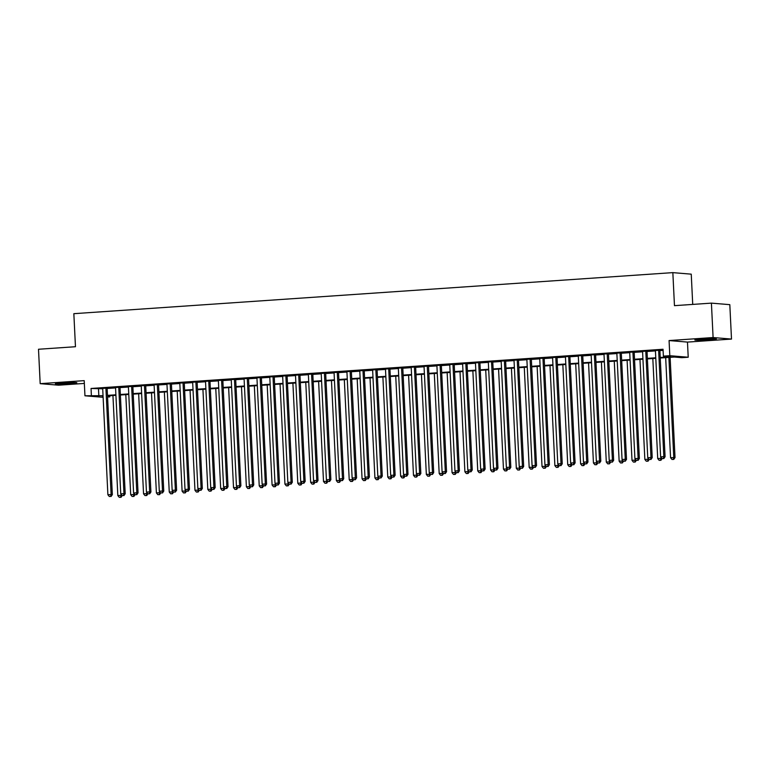 <?xml version="1.0" encoding="UTF-8"?>
<svg xmlns="http://www.w3.org/2000/svg" width="770" height="770" viewBox="0 0 770 770"><rect width="100%" height="100%" fill="white"/><g stroke="black" fill="none" stroke-linecap="round" stroke-linejoin="round"><path stroke-width="1.16" d="M69.974 383.604A10.761 0.549 177.2 0 0 76.846 382.757A10.761 0.549 177.2 0 0 62.216 382.959A10.761 0.549 177.2 0 0 55.344 383.807A10.761 0.549 177.2 0 0 69.974 383.604M709.468 339.772A10.761 0.549 177.2 0 0 716.341 338.925A10.761 0.549 177.2 0 0 701.711 339.127A10.761 0.549 177.2 0 0 694.838 339.974A10.761 0.549 177.2 0 0 709.468 339.772M109.725 395.751L109.773 396.877L107.569 397.031M692.721 304.41L691.248 274.159L672.845 272.628L73.843 313.679L75.46 346.721L38.5 349.253L40.184 383.662L58.587 385.192L84.344 383.431M672.845 272.628L674.462 305.661L711.413 303.13L729.816 304.66L731.5 339.07L713.097 337.539L669.072 340.561L669.813 355.702L688.216 357.232L681.787 357.675L674.327 357.049L660.246 358.012M669.072 340.561L687.475 342.092L731.5 339.07M687.475 342.092L688.216 357.232M711.413 303.13L713.097 337.539M107.136 388.099L102.689 388.398M119.985 387.214L115.539 387.522M132.844 386.338L128.398 386.636M145.694 385.452L141.247 385.76M158.553 384.567L154.106 384.875M171.402 383.691L166.955 383.999M184.261 382.806L179.814 383.114M197.11 381.93L192.664 382.228M209.969 381.044L205.523 381.352M222.819 380.168L218.372 380.467M235.678 379.283L231.231 379.591M248.527 378.407L244.08 378.705M261.386 377.521L256.939 377.829M274.236 376.646L269.789 376.944M287.094 375.76L282.648 376.068M299.944 374.884L295.497 375.183M312.803 373.999L308.356 374.307M325.652 373.113L321.206 373.421M338.511 372.237L334.065 372.545M351.37 371.352L346.914 371.66M364.22 370.476L359.773 370.784M377.079 369.59L372.622 369.898M389.928 368.714L385.481 369.013M402.787 367.829L398.331 368.137M415.636 366.953L411.19 367.252M428.495 366.068L424.039 366.376M441.345 365.192L436.898 365.49M454.204 364.306L449.747 364.614M467.053 363.43L462.606 363.729M479.912 362.545L475.456 362.853M492.762 361.669L488.315 361.967M505.621 360.784L501.164 361.092M518.47 359.898L514.023 360.206M531.329 359.022L526.872 359.33M544.178 358.137L539.731 358.445M557.037 357.261L552.581 357.569M569.887 356.375L565.44 356.683M582.746 355.499L578.289 355.798M595.595 354.614L591.148 354.922M608.454 353.738L603.998 354.036M621.303 352.853L616.857 353.161M634.162 351.977L629.706 352.275M647.012 351.091L642.565 351.399M660.227 357.492L670.843 356.76L663.384 356.135L663.047 349.253L91.043 388.465L102.708 388.792M107.155 388.494L115.558 387.916M120.005 387.608L128.417 387.031M132.863 386.733L141.266 386.155M145.713 385.847L154.125 385.269M158.572 384.962L166.975 384.394M171.421 384.086L179.834 383.508M184.28 383.2L192.683 382.632M197.13 382.324L205.542 381.747M209.989 381.439L218.391 380.861M222.838 380.563L231.25 379.985M235.697 379.677L244.1 379.1M248.546 378.802L256.959 378.224M261.405 377.916L269.808 377.339M274.255 377.04L282.667 376.463M287.114 376.155L295.516 375.577M299.973 375.279L308.375 374.701M312.822 374.393L321.225 373.816M325.681 373.517L334.084 372.94M338.531 372.632L346.933 372.054M351.389 371.746L359.792 371.178M364.239 370.87L372.642 370.293M377.098 369.985L385.5 369.408M389.947 369.109L398.35 368.532M402.806 368.224L411.209 367.646M415.656 367.348L424.058 366.77M428.515 366.462L436.917 365.885M441.364 365.586L449.767 365.009M454.223 364.701L462.626 364.123M467.072 363.825L475.475 363.248M479.931 362.94L488.334 362.362M492.781 362.064L501.183 361.486M505.64 361.178L514.042 360.601M518.489 360.293L526.892 359.725M531.348 359.417L539.751 358.839M544.197 358.531L552.6 357.963M557.057 357.655L565.459 357.078M569.906 356.77L578.309 356.192M582.765 355.894L591.168 355.317M595.614 355.008L604.017 354.431M608.473 354.133L616.876 353.555M621.323 353.247L629.725 352.67M634.182 352.371L642.584 351.794M647.031 351.486L655.434 350.908M659.89 350.61L663.105 350.389M659.871 350.215L655.414 350.514M103.122 397.301L84.95 395.79L84.209 380.64L40.184 383.662M84.95 395.79L103.045 395.674M91.043 388.465L91.38 395.347M663.384 356.135L669.813 355.702M103.074 396.204L102.314 396.252L103.074 396.319M107.559 396.694L109.773 396.877M655.799 358.32L647.397 358.897M642.95 359.205L634.538 359.773M630.091 360.081L621.688 360.658M617.242 360.966L608.829 361.534M604.383 361.842L595.98 362.42M591.533 362.728L583.121 363.305M578.674 363.604L570.272 364.181M565.825 364.489L557.413 365.067M552.966 365.365L544.563 365.942M540.116 366.25L531.704 366.828M527.257 367.126L518.855 367.704M514.408 368.012L505.996 368.589M501.549 368.888L493.147 369.465M488.7 369.773L480.288 370.351M475.841 370.659L467.438 371.227M462.991 371.535L454.579 372.112M450.132 372.42L441.73 372.988M437.283 373.296L428.871 373.873M424.424 374.182L416.021 374.759M411.575 375.057L403.162 375.635M398.716 375.943L390.313 376.52M385.866 376.819L377.454 377.396M373.007 377.704L364.605 378.282M360.158 378.58L351.746 379.158M347.299 379.466L338.896 380.043M334.45 380.342L326.037 380.919M321.591 381.227L313.188 381.805M308.741 382.103L300.329 382.68M295.882 382.988L287.48 383.566M283.033 383.874L274.62 384.442M270.174 384.75L261.771 385.327M257.324 385.635L248.912 386.203M244.465 386.511L236.063 387.089M231.616 387.397L223.204 387.974M218.757 388.272L210.354 388.85M205.908 389.158L197.495 389.736M193.049 390.034L184.646 390.611M180.199 390.919L171.787 391.497M167.34 391.795L158.938 392.373M154.491 392.681L146.079 393.258M141.632 393.557L133.229 394.134M128.783 394.442L120.37 395.02M115.924 395.318L107.521 395.896M107.492 395.376L115.895 394.798M120.341 394.49L128.754 393.913M133.2 393.614L141.603 393.037M146.05 392.729L154.462 392.151M158.909 391.853L167.311 391.275M171.758 390.967L180.17 390.39M184.617 390.082L193.02 389.514M197.466 389.206L205.879 388.629M210.326 388.321L218.728 387.753M223.175 387.445L231.587 386.867M236.034 386.559L244.437 385.982M248.883 385.683L257.296 385.106M261.742 384.798L270.145 384.22M274.592 383.922L283.004 383.344M287.451 383.036L295.853 382.459M300.3 382.161L308.712 381.583M313.159 381.275L321.562 380.698M326.008 380.399L334.421 379.822M338.867 379.514L347.27 378.936M351.717 378.628L360.129 378.06M364.576 377.752L372.978 377.175M377.425 376.867L385.837 376.299M390.284 375.991L398.687 375.414M403.133 375.106L411.546 374.528M415.993 374.23L424.395 373.652M428.842 373.344L437.254 372.767M441.701 372.468L450.103 371.891M454.55 371.583L462.963 371.005M467.409 370.707L475.812 370.129M480.259 369.821L488.671 369.244M493.118 368.945L501.52 368.368M505.967 368.06L514.379 367.483M518.826 367.184L527.229 366.607M531.675 366.299L540.088 365.721M544.534 365.413L552.937 364.845M557.393 364.537L565.796 363.96M570.243 363.652L578.645 363.084M583.102 362.776L591.504 362.198M595.951 361.89L604.354 361.313M608.81 361.014L617.213 360.437M621.659 360.129L630.062 359.552M634.519 359.253L642.921 358.676M647.368 358.368L655.771 357.79M98.502 389.081L98.839 395.963M658.62 350.109L663.836 456.649L660.622 456.87L655.405 350.331M659.861 350.023L665.078 456.745L663.836 456.649L663.326 458.535L662.046 458.622L663.326 458.535M663.827 458.574L665.078 456.745M660.622 456.87L662.046 458.622L660.92 460.287L659.139 460.325L660.92 460.287M665.675 357.646L670.564 457.698L675.021 457.572L670.121 357.338M673.278 459.363L671.989 459.449L673.769 459.401L673.278 459.363L673.779 457.476L668.889 357.424M671.989 459.449L670.564 457.698M675.021 457.572L673.769 459.401M645.77 350.985L650.977 457.524L647.763 457.746L642.555 351.207M647.002 350.908L652.219 457.63L650.977 457.524L650.477 459.411L649.187 459.498L650.477 459.411M650.977 459.459L652.219 457.63M647.763 457.746L649.187 459.498L648.061 461.163L646.28 461.211L648.061 461.163M632.911 351.871L638.128 458.41L634.913 458.631L629.696 352.092M634.153 351.784L639.37 458.516L638.128 458.41L637.618 460.296L636.338 460.383L637.618 460.296M638.118 460.335L639.37 458.516M634.913 458.631L636.338 460.383L635.212 462.048L633.431 462.087L635.212 462.048M620.062 352.747L625.269 459.286L622.054 459.507L616.847 352.968M621.294 352.67L626.51 459.392L625.269 459.286L624.768 461.172L623.479 461.259L624.768 461.172M625.269 461.22L626.51 459.392M622.054 459.507L623.479 461.259M607.203 353.632L612.419 460.171L609.205 460.393L603.988 353.853M608.444 353.546L613.661 460.277L612.419 460.171L611.909 462.058L610.629 462.144L611.909 462.058M612.41 462.096L613.661 460.277M609.205 460.393L610.629 462.144M652.816 358.522L657.715 458.574L660.929 458.352L660.872 457.168M660.419 460.239L660.929 458.352L661.892 458.439M659.139 460.325L657.715 458.574M639.966 359.407L644.856 459.459L648.071 459.238L648.013 458.054M647.57 461.124L648.071 459.238L649.043 459.315M646.28 461.211L644.856 459.459M627.107 360.283L632.006 460.335L635.221 460.114L635.163 458.93M634.711 462L635.221 460.114L636.184 460.2M633.431 462.087L632.006 460.335M614.258 361.168L619.147 461.22L622.362 460.999L622.304 459.815M620.572 462.972L622.353 462.924L620.572 462.972L619.147 461.22M621.862 462.886L622.362 460.999L623.334 461.076M623.498 461.269L622.353 462.924M594.353 354.508L599.56 461.047L596.346 461.269L591.139 354.729M595.585 354.431L600.802 461.153L599.56 461.047L599.06 462.934L597.77 463.03L599.06 462.934M599.56 462.982L600.802 461.153M596.346 461.269L597.77 463.03M601.399 362.044L606.298 462.096L609.513 461.875L609.455 460.691M607.722 463.858L609.503 463.81L607.722 463.858L606.298 462.096M609.003 463.761L609.513 461.875L610.475 461.962M610.639 462.144L609.503 463.81M581.494 355.394L586.711 461.933L583.496 462.154L578.28 355.615M582.736 355.307L587.953 462.039L586.711 461.933L586.201 463.819L584.921 463.906L586.201 463.819M586.702 463.858L587.953 462.039M583.496 462.154L584.921 463.906L583.795 465.571L582.014 465.619L583.795 465.571M588.55 362.93L593.439 462.982L596.654 462.76L596.596 461.577M594.863 464.733L596.644 464.685L594.863 464.733L593.439 462.982M596.153 464.647L596.654 462.76L597.626 462.837M597.79 463.03L596.644 464.685M568.645 356.279L573.852 462.808L570.637 463.03L565.43 356.491M569.877 356.192L575.094 462.914L573.852 462.808L573.352 464.695L572.062 464.791L573.352 464.695M573.852 464.743L575.094 462.914M570.637 463.03L572.062 464.791L570.936 466.447L569.155 466.495L570.936 466.447M575.691 363.806L580.59 463.858L583.804 463.636L583.747 462.452M583.294 465.523L583.804 463.636L584.767 463.723M582.014 465.619L580.59 463.858M555.786 357.155L561.003 463.694L557.788 463.915L552.571 357.376M557.028 357.068L562.244 463.8L561.003 463.694L560.493 465.581L559.212 465.667L560.493 465.581M560.993 465.619L562.244 463.8M557.788 463.915L559.212 465.667L558.086 467.332L556.306 467.38L558.086 467.332M562.841 364.691L567.731 464.743L570.945 464.522L570.888 463.338M570.445 466.408L570.945 464.522L571.918 464.599M569.155 466.495L567.731 464.743M542.937 358.04L548.144 464.579L544.929 464.791L539.722 358.262M544.169 357.954L549.385 464.676L548.144 464.579L547.643 466.466L546.354 466.553L547.643 466.466M548.144 466.505L549.385 464.676M544.929 464.791L546.354 466.553L545.227 468.208L543.447 468.256L545.227 468.208M549.982 365.577L554.881 465.619L558.096 465.407L558.038 464.223M557.586 467.294L558.096 465.407L559.059 465.484M556.306 467.38L554.881 465.619M530.078 358.916L535.294 465.455L532.08 465.677L526.863 359.138M531.319 358.83L536.536 465.561L535.294 465.455L534.784 467.342L533.504 467.428L534.784 467.342M535.285 467.38L536.536 465.561M532.08 465.677L533.504 467.428L532.378 469.094L530.597 469.142L532.378 469.094M537.133 366.453L542.022 466.505L545.237 466.283L545.179 465.099M544.737 468.17L545.237 466.283L546.209 466.36M543.447 468.256L542.022 466.505M517.228 359.802L522.435 466.341L519.221 466.553L514.014 360.023M518.46 359.715L523.677 466.437L522.435 466.341L521.935 468.227L520.645 468.314L521.935 468.227M522.435 468.266L523.677 466.437M519.221 466.553L520.645 468.314L519.519 469.969L517.738 470.018L519.519 469.969M524.274 367.338L529.173 467.39L532.388 467.169L532.33 465.985M531.878 469.055L532.388 467.169L533.35 467.246M530.597 469.142L529.173 467.39M504.369 360.678L509.586 467.217L506.371 467.438L501.154 360.899M505.611 360.591L510.828 467.323L509.586 467.217L509.076 469.103L507.796 469.19L509.076 469.103M509.576 469.142L510.828 467.323M506.371 467.438L507.796 469.19L506.67 470.855L504.889 470.903L506.67 470.855M511.424 368.214L516.314 468.266L519.529 468.044L519.471 466.861M519.028 469.931L519.529 468.044L520.501 468.131M517.738 470.018L516.314 468.266M491.52 361.563L496.727 468.102L493.512 468.324L488.305 361.784M492.752 361.476L497.969 468.199L496.727 468.102L496.226 469.989L494.937 470.075L496.226 469.989M496.727 470.027L497.969 468.199M493.512 468.324L494.937 470.075M498.565 369.1L503.465 469.151L506.679 468.93L506.622 467.746M506.169 470.817L506.679 468.93L507.642 469.007M504.889 470.903L503.465 469.151M478.661 362.439L483.878 468.978L480.663 469.2L475.446 362.66M479.903 362.362L485.119 469.084L483.878 468.978L483.368 470.865L482.087 470.951L483.368 470.865M483.868 470.913L485.119 469.084M480.663 469.2L482.087 470.951M485.716 369.975L490.606 470.027L493.82 469.806L493.762 468.622M492.03 471.779L493.811 471.74L492.03 471.779L490.606 470.027M493.32 471.692L493.82 469.806L494.792 469.892M494.956 470.075L493.811 471.74M465.811 363.325L471.019 469.864L467.804 470.085L462.597 363.546M467.043 363.238L472.26 469.969L471.019 469.864L470.518 471.75L469.228 471.837L470.518 471.75M471.019 471.789L472.26 469.969M467.804 470.085L469.228 471.837M472.857 370.861L477.756 470.913L480.971 470.691L480.913 469.508M479.181 472.664L480.961 472.616L479.181 472.664L477.756 470.913M480.461 472.578L480.971 470.691L481.933 470.768M482.097 470.951L480.961 472.616M452.953 364.2L458.169 470.74L454.954 470.961L449.738 364.422M454.194 364.123L459.411 470.845L458.169 470.74L457.659 472.626L456.379 472.713L457.659 472.626M458.16 472.674L459.411 470.845M454.954 470.961L456.379 472.713L455.253 474.378L453.472 474.426L455.253 474.378M460.008 371.737L464.897 471.789L468.112 471.567L468.054 470.383M466.322 473.54L468.102 473.502L466.322 473.54L464.897 471.789M467.611 473.454L468.112 471.567L469.084 471.654M469.248 471.837L468.102 473.502M440.103 365.086L445.31 471.625L442.096 471.846L436.888 365.307M441.335 364.999L446.552 471.731L445.31 471.625L444.81 473.512L443.52 473.598L444.81 473.512M445.31 473.55L446.552 471.731M442.096 471.846L443.52 473.598L442.394 475.263L440.613 475.311L442.394 475.263M447.149 372.622L452.048 472.674L455.262 472.453L455.205 471.269M454.752 474.339L455.262 472.453L456.225 472.53M453.472 474.426L452.048 472.674M427.244 365.962L432.461 472.501L429.246 472.722L424.029 366.183M428.486 365.885L433.703 472.607L432.461 472.501L431.951 474.387L430.671 474.484L431.951 474.387M432.451 474.436L433.703 472.607M429.246 472.722L430.671 474.484L429.544 476.139L427.764 476.187L429.544 476.139M434.299 373.498L439.189 473.55L442.404 473.329L442.346 472.145M441.903 475.215L442.404 473.329L443.376 473.415M440.613 475.311L439.189 473.55M414.395 366.847L419.602 473.386L416.387 473.608L411.18 367.069M415.627 366.761L420.844 473.492L419.602 473.386L419.101 475.273L417.812 475.36L419.101 475.273M419.602 475.311L420.844 473.492M416.387 473.608L417.812 475.36L416.686 477.025L414.905 477.073L416.686 477.025M421.44 374.384L426.339 474.436L429.554 474.214L429.496 473.03M429.044 476.101L429.554 474.214L430.517 474.291M427.764 476.187L426.339 474.436M401.536 367.733L406.753 474.262L403.538 474.484L398.321 367.945M402.777 367.646L407.994 474.368L406.753 474.262L406.242 476.149L404.962 476.245L406.242 476.149M406.743 476.197L407.994 474.368M403.538 474.484L404.962 476.245L403.836 477.9L402.056 477.949L403.836 477.9M408.591 375.26L413.48 475.311L416.695 475.09L416.637 473.906M416.195 476.976L416.695 475.09L417.667 475.177M414.905 477.073L413.48 475.311M388.686 368.609L393.894 475.148L390.679 475.369L385.472 368.83M389.918 368.522L395.135 475.254L393.894 475.148L393.393 477.034L392.103 477.121L393.393 477.034M393.894 477.073L395.135 475.254M390.679 475.369L392.103 477.121L390.977 478.786L389.197 478.834L390.977 478.786M395.732 376.145L400.631 476.197L403.846 475.976L403.788 474.792M403.336 477.862L403.846 475.976L404.808 476.053M402.056 477.949L400.631 476.197M375.827 369.494L381.044 476.024L377.829 476.245L372.613 369.706M377.069 369.408L382.286 476.13L381.044 476.024L380.534 477.92L379.254 478.006L380.534 477.92M381.034 477.958L382.286 476.13M377.829 476.245L379.254 478.006L378.128 479.662L376.347 479.71L378.128 479.662M382.882 377.021L387.772 477.073L390.987 476.861L390.929 475.668M390.486 478.748L390.987 476.861L391.959 476.938M389.197 478.834L387.772 477.073M362.978 370.37L368.185 476.909L364.97 477.131L359.763 370.591M364.21 370.283L369.427 477.015L368.185 476.909L367.685 478.796L366.395 478.882L367.685 478.796M368.185 478.834L369.427 477.015M364.97 477.131L366.395 478.882M370.024 377.906L374.923 477.958L378.137 477.737L378.08 476.553M377.627 479.623L378.137 477.737L379.1 477.814M376.347 479.71L374.923 477.958M350.119 371.256L355.336 477.795L352.121 478.006L346.904 371.477M351.361 371.169L356.577 477.891L355.336 477.795L354.826 479.681L353.546 479.768L354.826 479.681M355.326 479.72L356.577 477.891M352.121 478.006L353.546 479.768M357.174 378.792L362.064 478.834L365.278 478.622L365.221 477.439M363.488 480.596L365.269 480.547L363.488 480.596L362.064 478.834M364.778 480.509L365.278 478.622L366.25 478.699M366.414 478.882L365.269 480.547M337.27 372.131L342.477 478.671L339.262 478.892L334.055 372.353M338.502 372.045L343.718 478.776L342.477 478.671L341.976 480.557L340.686 480.644L341.976 480.557M342.477 480.596L343.718 478.776M339.262 478.892L340.686 480.644M324.411 373.017L329.627 479.556L326.413 479.777L321.196 373.238M325.652 372.93L330.869 479.652L329.627 479.556L329.117 481.442L327.837 481.529L329.117 481.442M329.618 481.481L330.869 479.652M326.413 479.777L327.837 481.529L326.711 483.185L324.93 483.233L326.711 483.185M311.561 373.893L316.768 480.432L313.554 480.653L308.347 374.114M312.793 373.806L318.01 480.538L316.768 480.432L316.268 482.318L314.978 482.405L316.268 482.318M316.768 482.357L318.01 480.538M313.554 480.653L314.978 482.405L313.852 484.07L312.071 484.118L313.852 484.07M344.315 379.668L349.214 479.72L352.429 479.498L352.362 478.314M350.639 481.471L352.419 481.423L350.639 481.471L349.214 479.72M351.919 481.385L352.429 479.498L353.392 479.585M353.555 479.768L352.419 481.423M331.466 380.553L336.355 480.605L339.57 480.384L339.512 479.2M337.78 482.357L339.56 482.309L337.78 482.357L336.355 480.605M339.07 482.27L339.57 480.384L340.542 480.461M340.706 480.644L339.56 482.309M318.607 381.429L323.506 481.481L326.721 481.26L326.653 480.076M326.211 483.146L326.721 481.26L327.683 481.346M324.93 483.233L323.506 481.481M298.702 374.778L303.919 481.317L300.704 481.539L295.488 375M299.944 374.692L305.161 481.414L303.919 481.317L303.409 483.204L302.129 483.291L303.409 483.204M303.909 483.242L305.161 481.414M300.704 481.539L302.129 483.291L301.003 484.956L299.222 484.994L301.003 484.956M305.757 382.315L310.647 482.367L313.862 482.145L313.804 480.961M313.361 484.032L313.862 482.145L314.834 482.222M312.071 484.118L310.647 482.367M285.853 375.654L291.06 482.193L287.845 482.415L282.638 375.875M287.085 375.577L292.302 482.299L291.06 482.193L290.56 484.08L289.27 484.166L290.56 484.08M291.06 484.128L292.302 482.299M287.845 482.415L289.27 484.166L288.144 485.832L286.363 485.88L288.144 485.832M292.898 383.19L297.797 483.242L301.012 483.021L300.945 481.837M300.502 484.908L301.012 483.021L301.975 483.108M299.222 484.994L297.797 483.242M272.994 376.54L278.211 483.079L274.996 483.3L269.779 376.761M274.236 376.453L279.452 483.185L278.211 483.079L277.7 484.965L276.42 485.052L277.7 484.965M278.201 485.004L279.452 483.185M274.996 483.3L276.42 485.052L275.294 486.717L273.514 486.756L275.294 486.717M280.049 384.076L284.939 484.128L288.153 483.906L288.096 482.723M287.653 485.793L288.153 483.906L289.125 483.983M286.363 485.88L284.939 484.128M260.144 377.416L265.352 483.955L262.137 484.176L256.93 377.637M261.377 377.339L266.593 484.061L265.352 483.955L264.851 485.841L263.561 485.928L264.851 485.841M265.352 485.889L266.593 484.061M262.137 484.176L263.561 485.928L262.435 487.593L260.655 487.641L262.435 487.593M267.19 384.952L272.089 485.004L275.304 484.782L275.236 483.599M274.794 486.669L275.304 484.782L276.266 484.869M273.514 486.756L272.089 485.004M247.286 378.301L252.502 484.84L249.287 485.061L244.071 378.522M248.527 378.214L253.744 484.946L252.502 484.84L251.992 486.727L250.712 486.813L251.992 486.727M252.493 486.765L253.744 484.946M249.287 485.061L250.712 486.813L249.586 488.478L247.805 488.526L249.586 488.478M254.341 385.837L259.23 485.889L262.445 485.668L262.387 484.484M261.944 487.554L262.445 485.668L263.417 485.745M260.655 487.641L259.23 485.889M234.436 379.177L239.643 485.716L236.428 485.937L231.221 379.398M235.668 379.1L240.885 485.822L239.643 485.716L239.143 487.603L237.853 487.699L239.143 487.603M239.643 487.651L240.885 485.822M236.428 485.937L237.853 487.699M241.482 386.713L246.381 486.765L249.595 486.544L249.528 485.36M249.085 488.43L249.595 486.544L250.558 486.63M247.805 488.526L246.381 486.765M221.577 380.062L226.794 486.601L223.579 486.823L218.362 380.284M222.819 379.976L228.035 486.707L226.794 486.601L226.284 488.488L225.004 488.575L226.284 488.488M226.784 488.526L228.035 486.707M223.579 486.823L225.004 488.575M228.632 387.599L233.522 487.651L236.737 487.429L236.679 486.245M234.946 489.402L236.727 489.354L234.946 489.402L233.522 487.651M236.236 489.316L236.737 487.429L237.709 487.506M237.872 487.699L236.727 489.354M208.728 380.948L213.935 487.477L210.72 487.699L205.513 381.16M209.96 380.861L215.177 487.583L213.935 487.477L213.434 489.364L212.145 489.46L213.434 489.364M213.935 489.412L215.177 487.583M210.72 487.699L212.145 489.46M215.773 388.475L220.672 488.526L223.887 488.305L223.82 487.121M222.097 490.288L223.877 490.24L222.097 490.288L220.672 488.526M223.377 490.192L223.887 488.305L224.85 488.392M225.013 488.575L223.877 490.24M195.869 381.824L201.085 488.363L197.871 488.584L192.654 382.045M197.11 381.737L202.327 488.469L201.085 488.363L200.575 490.249L199.295 490.336L200.575 490.249M201.076 490.288L202.327 488.469M197.871 488.584L199.295 490.336L198.169 492.001L196.388 492.049L198.169 492.001M202.924 389.36L207.813 489.412L211.028 489.191L210.97 488.007M209.238 491.164L211.019 491.116L209.238 491.164L207.813 489.412M210.528 491.077L211.028 489.191L212 489.268M212.164 489.46L211.019 491.116M183.019 382.709L188.227 489.248L185.012 489.46L179.805 382.921M184.251 382.623L189.468 489.345L188.227 489.248L187.726 491.135L186.436 491.222L187.726 491.135M188.227 491.173L189.468 489.345M185.012 489.46L186.436 491.222L185.31 492.877L183.53 492.925L185.31 492.877M190.065 390.246L194.964 490.288L198.179 490.076L198.111 488.892M197.669 491.963L198.179 490.076L199.141 490.153M196.388 492.049L194.964 490.288M170.16 383.585L175.377 490.124L172.162 490.346L166.946 383.807M171.402 383.498L176.619 490.23L175.377 490.124L174.867 492.011L173.587 492.097L174.867 492.011M175.368 492.049L176.619 490.23M172.162 490.346L173.587 492.097L172.461 493.762L170.68 493.811L172.461 493.762M177.216 391.122L182.105 491.173L185.32 490.952L185.262 489.768M184.819 492.838L185.32 490.952L186.292 491.029M183.53 492.925L182.105 491.173M157.311 384.471L162.518 491.01L159.303 491.222L154.096 384.692M158.543 384.384L163.76 491.106L162.518 491.01L162.018 492.896L160.728 492.983L162.018 492.896M162.518 492.935L163.76 491.106M159.303 491.222L160.728 492.983L159.602 494.638L157.821 494.687L159.602 494.638M164.356 392.007L169.256 492.049L172.461 491.838L172.403 490.654M171.96 493.724L172.461 491.838L173.433 491.914M170.68 493.811L169.256 492.049M144.452 385.347L149.669 491.886L146.454 492.107L141.237 385.568M145.694 385.26L150.91 491.992L149.669 491.886L149.159 493.772L147.879 493.859L149.159 493.772M149.659 493.811L150.91 491.992M146.454 492.107L147.879 493.859L146.752 495.524L144.972 495.572L146.752 495.524M151.507 392.883L156.397 492.935L159.611 492.713L159.554 491.53M159.111 494.6L159.611 492.713L160.584 492.8M157.821 494.687L156.397 492.935M131.603 386.232L136.81 492.771L133.595 492.993L128.388 386.453M132.835 386.145L138.051 492.867L136.81 492.771L136.309 494.658L135.019 494.744L136.309 494.658M136.81 494.696L138.051 492.867M133.595 492.993L135.019 494.744L133.893 496.409L132.113 496.448L133.893 496.409M138.648 393.768L143.547 493.82L146.752 493.599L146.695 492.415M146.252 495.485L146.752 493.599L147.725 493.676M144.972 495.572L143.547 493.82M118.744 387.108L123.96 493.647L120.746 493.868L115.529 387.329M119.985 387.021L125.202 493.753L123.96 493.647L123.45 495.534L122.17 495.62L123.45 495.534M123.951 495.582L125.202 493.753M120.746 493.868L122.17 495.62L121.044 497.285L119.263 497.333L121.044 497.285M125.799 394.644L130.688 494.696L133.903 494.475L133.845 493.291M133.403 496.361L133.903 494.475L134.875 494.561M132.113 496.448L130.688 494.696M105.894 387.993L111.101 494.532L107.887 494.754L102.68 388.215M107.126 387.907L112.343 494.629L111.101 494.532L110.601 496.419L109.311 496.506L110.601 496.419M111.101 496.457L112.343 494.629M107.887 494.754L109.311 496.506M112.94 395.53L117.839 495.582L121.044 495.36L120.986 494.176M120.543 497.247L121.044 495.36L122.016 495.437M119.263 497.333L117.839 495.582"/></g></svg>

